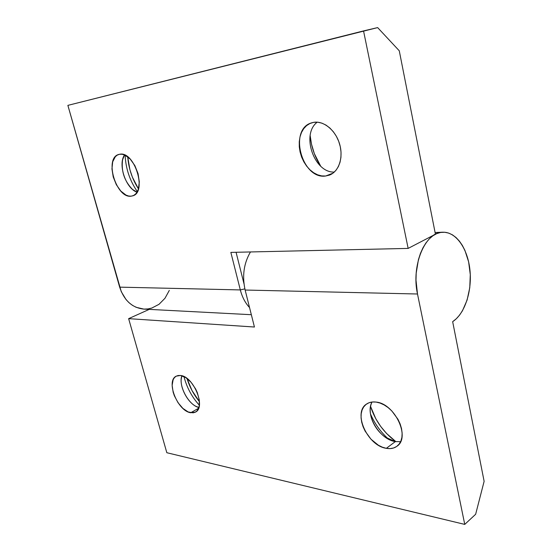 <?xml version="1.0" encoding="UTF-8"?>
<svg xmlns="http://www.w3.org/2000/svg" width="552" height="552" viewBox="0 0 552 552"><rect width="100%" height="100%" fill="white"/><g stroke="black" fill="none" stroke-linecap="round" stroke-linejoin="round"><path stroke-width="0.83" d="M388.691 439.288C380.707 432.106 374.635 423.639 370.475 413.89C374.635 423.639 380.707 432.106 388.691 439.288M370.551 406.362C375.187 420.714 383.647 432.492 395.943 441.697L386.614 433.541L380.707 426.461L375.774 418.706L370.551 406.362M395.329 441.6L384.916 436.942C378.444 432.064 373.959 425.806 371.462 418.174C369.598 411.868 369.799 406.486 372.062 402.015C364.658 414.235 379.424 439.489 395.329 441.6L386.331 448.334C367.37 445.788 352.493 412.33 366.652 403.981C369.253 402.242 372.372 401.608 376.029 402.07L372.255 401.994L368.86 402.815L365.962 404.485L363.671 406.941L362.064 410.074L361.187 413.765L361.07 417.878L361.712 422.252L363.085 426.731L365.141 431.153L370.978 439.206L378.396 445.236L382.37 447.196L386.331 448.334L390.126 448.603L393.611 447.982L396.647 446.478L399.11 444.139L400.89 441.055L401.911 437.329L402.132 433.12L401.532 428.593L400.131 423.922L397.985 419.299L391.844 410.964L388.104 407.583L384.109 404.913L380.031 403.057L376.029 402.07C394.652 403.429 410.819 437.481 396.991 446.23C394.073 448.362 390.519 449.066 386.331 448.334L395.329 441.6L400.614 441.676L395.329 441.6M199.369 405.258C191.861 396.971 186.735 387.414 183.982 376.588C186.735 387.414 191.861 396.971 199.369 405.258M187.011 378.458C189.619 387.014 193.773 394.749 199.465 401.656L191.999 390.54L187.011 378.458M198.892 407.493L195.884 406.3C187.659 402.146 180.173 388.159 181.222 378.969L181.877 375.774C178.041 385.468 188.722 405.423 198.892 407.493M190.737 412.744C177.592 411.178 165.538 380.783 176.281 376.133L180.49 375.484L178.123 375.512L176.067 376.25L174.384 377.678L173.142 379.721L172.134 385.331L173.155 392.224L174.391 395.839L178.061 402.739L182.891 408.39L188.17 411.944L193.124 412.841L195.242 412.22L197.002 410.902L199.182 406.369L199.293 399.91L197.285 392.527L195.574 388.856L191.075 382.288L185.762 377.589L180.49 375.484C193.483 376.257 206.213 407.314 195.546 412.061L190.737 412.744L198.63 408.245L190.737 412.744M417.498 294.002C410.992 265.291 425.392 231.633 442.801 232.219C456.028 231.73 467.723 248.614 469.924 269.831C472.222 291.035 464.867 313.75 452.661 321.657L456.242 318.815L459.54 315.151L462.479 310.735L467.096 300.074L469.766 287.723L470.283 274.641L468.627 261.862L464.908 250.373L462.355 245.412L459.388 241.114L456.076 237.567L452.474 234.869L448.659 233.089L444.712 232.261L440.703 232.44L436.729 233.62L432.878 235.801L429.242 238.94L425.902 242.99L422.942 247.855L420.431 253.444L418.437 259.619L416.194 273.164L416.001 280.209L417.498 294.002L464.749 524.4L166.828 452.716L128.637 318.649L254.437 327.025L245.136 290.035L417.498 294.002L464.749 524.4L475.645 514.271L484.125 481.316L452.661 321.657L484.125 481.316L475.645 514.271L464.749 524.4L166.828 452.716L128.637 318.649L149.226 309.382L128.637 318.649L254.437 327.025L245.136 290.035L417.498 294.002M250.463 251.953C243.805 263.332 242.031 276.021 245.136 290.035C242.031 276.021 243.805 263.332 250.463 251.953M119.639 154.256C134.474 150.627 147.405 192.324 132.715 195.843L131.169 196.174L133.494 195.525L135.53 194.09L137.186 191.917L138.4 189.094L139.304 181.912L138.069 173.645L134.867 165.6L130.217 159.073L124.855 155.098L122.178 154.263L119.639 154.256L117.348 155.057L115.382 156.63L112.691 161.798L111.952 168.933L113.236 176.964L116.341 184.713L120.812 191.068L126.008 195.097L128.644 196.029L131.169 196.174C116.258 198.761 103.942 157.948 118.783 154.45L119.639 154.256M313.708 122.337C323.72 120.564 335.623 130.334 339.577 143.92C343.641 157.486 338.88 171.569 329.51 175.087L325.666 176.012L332.973 173.176L335.961 170.32L338.355 166.628L340.046 162.226L340.95 157.292L341.026 152.021L340.267 146.618L338.693 141.305L336.382 136.309L333.408 131.831L329.91 128.05L326.032 125.118L321.926 123.151L317.766 122.213L313.708 122.337L309.927 123.496L306.553 125.642L303.71 128.671L301.502 132.459L300.005 136.861L299.26 141.705L299.287 146.811L300.088 151.986L301.62 157.051L303.835 161.826L306.65 166.131L309.962 169.816L313.66 172.748L317.607 174.805L321.657 175.909L325.666 176.012L329.489 175.094L332.966 173.176L325.666 176.012C301.999 179.786 288.254 129.313 311.57 122.855L313.708 122.337M119.66 287.143C124.165 300.557 132.225 307.871 143.837 309.099L136.171 307.312L132.508 305.373L129.106 302.779L126.056 299.584L121.274 291.684L67.875 105.37L363.54 30.912L408.149 248.407L230.846 252.395L240.32 289.924L119.66 287.143L67.875 105.37L377.644 27.6L363.54 30.912L408.149 248.407L435.431 234.234L399.275 50.798L377.644 27.6L399.275 50.798L435.431 234.234L408.149 248.407L230.846 252.395L240.32 289.924L119.66 287.143M249.545 307.561C245.247 302.945 242.176 297.066 240.32 289.924C242.176 297.066 245.247 302.945 249.545 307.561M138.462 188.881L132.404 177.178L129.92 169.768L127.726 156.83C128.623 168.429 132.204 179.11 138.462 188.881M320.671 166.145L314.316 153.566L311.514 144.238L310.148 135.585C311.238 146.68 314.743 156.871 320.671 166.152M169.305 290.407L164.986 298.266L158.997 304.325L151.786 308.057L147.915 308.934L143.962 309.106M243.97 283.714L236.077 252.278L243.97 283.714M317.227 122.171C300.799 134.364 314.233 173.1 334.326 172.058C314.233 173.1 300.799 134.364 317.227 122.171M124.531 154.953C117.686 164.344 125.918 188.646 137.027 192.193L132.563 189.453C124.414 181.139 121.088 171.244 122.585 159.769L124.531 154.953M125.138 155.229C125.725 168.553 129.796 180.683 137.351 191.627C129.796 180.683 125.725 168.553 125.138 155.229M244.86 288.875L240.32 289.924L244.86 288.875M442.725 232.226L435.093 232.509M143.837 309.099L251.339 314.709"/></g></svg>
